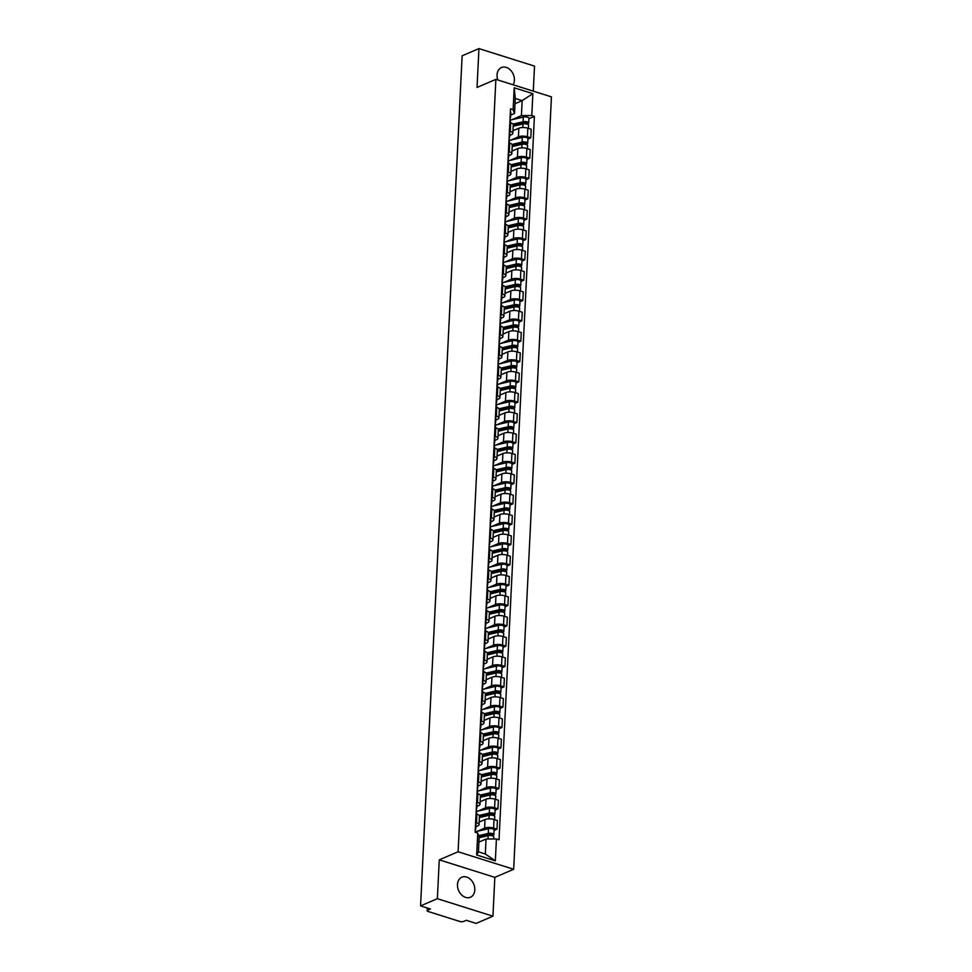 <?xml version="1.0" encoding="UTF-8"?>
<svg xmlns="http://www.w3.org/2000/svg" width="972" height="972" viewBox="0 0 972 972"><rect width="100%" height="100%" fill="white"/><g stroke="black" fill="none" stroke-linecap="round" stroke-linejoin="round"><path stroke-width="1.46" d="M513.119 84.795A10.899 8.213 66.8 0 0 514.407 80.287A10.899 8.213 66.8 0 0 510.312 69.923A10.899 8.213 66.8 0 0 501.443 67.542A10.899 8.213 66.8 0 0 497.069 74.82A10.899 8.213 66.8 0 0 497.871 79.996M457.472 884.508A10.899 8.213 66.8 0 0 461.554 894.86A10.899 8.213 66.8 0 0 470.436 897.253A10.899 8.213 66.8 0 0 474.81 889.963A10.899 8.213 66.8 0 0 470.715 879.599A10.899 8.213 66.8 0 0 461.834 877.218A10.899 8.213 66.8 0 0 457.472 884.508M533.288 91.149L534.515 66.108L478.941 48.6L462.125 55.805L420.56 905.892L437.364 898.687L492.938 916.195L494.833 877.352L513.666 869.272L551.44 96.872L495.878 79.364L458.091 851.764L439.259 859.843L437.364 898.687M492.938 916.195L476.122 923.4L466.293 920.302L463.668 921.42A2.794 0.996 -177.2 0 1 459.756 921.444L428.3 911.542A2.794 0.996 -177.2 0 1 427.206 910.679L427.328 908.03M478.941 48.6L477.033 87.444L495.878 79.364M427.862 908.2L427.777 910.12L430.389 908.99L420.56 905.892M477.082 831.376L484.603 828.156A6.427 2.296 2.8 0 1 493.594 828.095L496.984 829.165L497.409 820.562L494.019 819.493A6.427 2.296 -177.2 0 0 485.016 819.554L479.147 822.069M479.014 824.681L479.439 816.079A6.427 2.296 -177.2 0 0 476.9 814.099L476.474 822.701A6.427 2.296 2.8 0 1 479.014 824.681A6.427 2.296 2.8 0 1 477.702 825.981L475.879 826.771M476.474 822.701L475.612 822.433M494.092 830.404L496.984 829.165M476.9 814.099L476.037 813.831M478.078 811.049L485.587 807.817A6.427 2.296 2.8 0 1 494.59 807.768L497.98 808.838L498.405 800.235L495.015 799.166A6.427 2.296 -177.2 0 0 486.012 799.215L480.132 801.742M476.608 802.094L477.471 802.374A6.427 2.296 2.8 0 1 480.01 804.354A6.427 2.296 2.8 0 1 478.698 805.654L476.875 806.432M495.088 810.077L497.98 808.838M480.01 804.354L480.435 795.752A6.427 2.296 -177.2 0 0 477.896 793.772L477.033 793.492M479.062 790.71L486.583 787.49A6.427 2.296 2.8 0 1 495.586 787.429L498.976 788.499L499.389 779.896L495.999 778.827A6.427 2.296 -177.2 0 0 487.008 778.888L481.128 781.403M477.604 781.767L478.467 782.035A6.427 2.296 2.8 0 1 481.006 784.015A6.427 2.296 2.8 0 1 479.694 785.315L477.872 786.105M496.085 789.738L498.976 788.499M481.006 784.015L481.419 775.413A6.427 2.296 -177.2 0 0 478.892 773.433L478.017 773.165M480.059 770.383L487.58 767.151A6.427 2.296 2.8 0 1 496.583 767.102L499.973 768.172L500.386 759.569L496.996 758.5A6.427 2.296 -177.2 0 0 488.005 758.549L482.124 761.076M478.601 761.428L479.463 761.708A6.427 2.296 2.8 0 1 482.003 763.688A6.427 2.296 2.8 0 1 480.69 764.988L478.868 765.766M497.081 769.411L499.973 768.172M482.003 763.688L482.416 755.086A6.427 2.296 -177.2 0 0 479.889 753.106L479.014 752.826M481.055 750.044L488.576 746.824A6.427 2.296 2.8 0 1 497.579 746.763L500.969 747.833L501.382 739.23L497.992 738.161A6.427 2.296 -177.2 0 0 489.001 738.222L483.12 740.737M479.597 741.101L480.46 741.369A6.427 2.296 2.8 0 1 482.987 743.349A6.427 2.296 2.8 0 1 481.687 744.649L479.852 745.439M498.077 749.072L500.969 747.833M482.987 743.349L483.412 734.747A6.427 2.296 -177.2 0 0 480.873 732.767L480.01 732.499M482.051 729.717L489.572 726.485A6.427 2.296 2.8 0 1 498.563 726.436L501.953 727.506L502.378 718.903L498.988 717.834A6.427 2.296 -177.2 0 0 489.985 717.883L484.117 720.41M480.581 720.762L481.456 721.042A6.427 2.296 2.8 0 1 483.983 723.022A6.427 2.296 2.8 0 1 482.683 724.322L480.848 725.1M499.073 728.745L501.953 727.506M483.983 723.022L484.408 714.42A6.427 2.296 -177.2 0 0 481.869 712.44L481.006 712.16M483.048 709.378L490.568 706.158A6.427 2.296 2.8 0 1 499.559 706.097L502.949 707.166L503.375 698.564L499.985 697.495A6.427 2.296 -177.2 0 0 490.982 697.556L485.113 700.071M481.577 700.435L482.44 700.703A6.427 2.296 2.8 0 1 484.979 702.683A6.427 2.296 2.8 0 1 483.667 703.983L481.845 704.773M500.07 708.406L502.949 707.166M484.979 702.683L485.405 694.081A6.427 2.296 -177.2 0 0 482.865 692.1L482.003 691.833M484.044 689.051L491.553 685.819A6.427 2.296 2.8 0 1 500.556 685.77L503.946 686.84L504.371 678.237L500.981 677.168A6.427 2.296 -177.2 0 0 491.978 677.217L486.097 679.744M482.574 680.096L483.436 680.376A6.427 2.296 2.8 0 1 485.976 682.356A6.427 2.296 2.8 0 1 484.663 683.656L482.841 684.434M501.054 688.079L503.946 686.84M485.976 682.356L486.401 673.754A6.427 2.296 -177.2 0 0 483.862 671.774L482.999 671.494M485.04 668.712L492.549 665.492A6.427 2.296 2.8 0 1 501.552 665.431L504.942 666.5L505.367 657.898L501.977 656.829A6.427 2.296 -177.2 0 0 492.974 656.89L487.094 659.405M483.57 659.769L484.433 660.037A6.427 2.296 2.8 0 1 486.972 662.017A6.427 2.296 2.8 0 1 485.66 663.317L483.837 664.107M502.05 667.74L504.942 666.5M486.972 662.017L487.385 653.415A6.427 2.296 -177.2 0 0 484.858 651.434L483.995 651.167M486.024 648.385L493.545 645.153A6.427 2.296 2.8 0 1 502.548 645.104L505.938 646.173L506.351 637.571L502.961 636.502A6.427 2.296 -177.2 0 0 493.97 636.551L488.09 639.078M484.566 639.43L485.429 639.71A6.427 2.296 2.8 0 1 487.968 641.69A6.427 2.296 2.8 0 1 486.656 642.99L484.834 643.768M503.046 647.401L505.938 646.173M487.968 641.69L488.381 633.088A6.427 2.296 -177.2 0 0 485.854 631.107L484.979 630.828M487.021 628.046L494.541 624.826A6.427 2.296 2.8 0 1 503.545 624.765L506.934 625.834L507.348 617.232L503.958 616.163A6.427 2.296 -177.2 0 0 494.967 616.224L489.086 618.739M485.563 619.103L486.425 619.371A6.427 2.296 2.8 0 1 488.965 621.351A6.427 2.296 2.8 0 1 487.652 622.651L485.83 623.441M504.043 627.074L506.934 625.834M488.965 621.351L489.378 612.749A6.427 2.296 -177.2 0 0 486.838 610.768L485.976 610.501M488.017 607.719L495.538 604.487A6.427 2.296 2.8 0 1 504.529 604.438L507.919 605.507L508.344 596.893L504.954 595.836A6.427 2.296 -177.2 0 0 495.963 595.885L490.082 598.412M486.547 598.764L487.422 599.044A6.427 2.296 2.8 0 1 489.949 601.024A6.427 2.296 2.8 0 1 488.649 602.324L486.814 603.102M505.039 606.735L507.919 605.507M489.949 601.024L490.374 592.422A6.427 2.296 -177.2 0 0 487.835 590.441L486.972 590.162M489.013 587.38L496.534 584.16A6.427 2.296 2.8 0 1 505.525 584.099L508.915 585.168L509.34 576.566L505.95 575.497A6.427 2.296 -177.2 0 0 496.947 575.558L491.079 578.073M487.543 578.437L488.418 578.705A6.427 2.296 2.8 0 1 490.945 580.685A6.427 2.296 2.8 0 1 489.645 581.985L487.81 582.775M506.035 586.408L508.915 585.168M490.945 580.685L491.37 572.083A6.427 2.296 -177.2 0 0 488.831 570.102L487.968 569.835M490.01 567.053L497.53 563.821A6.427 2.296 2.8 0 1 506.521 563.772L509.911 564.829L510.336 556.227L506.947 555.17A6.427 2.296 -177.2 0 0 497.943 555.219L492.075 557.746M488.539 558.098L489.402 558.378A6.427 2.296 2.8 0 1 491.941 560.358A6.427 2.296 2.8 0 1 490.629 561.658L488.807 562.436M507.02 566.068L509.911 564.829M491.941 560.358L492.367 551.756A6.427 2.296 -177.2 0 0 489.827 549.775L488.965 549.496M491.006 546.714L498.515 543.494A6.427 2.296 2.8 0 1 507.518 543.433L510.908 544.502L511.333 535.9L507.943 534.831A6.427 2.296 -177.2 0 0 498.94 534.892L493.059 537.407M489.536 537.771L490.398 538.038A6.427 2.296 2.8 0 1 492.938 540.019A6.427 2.296 2.8 0 1 491.625 541.319L489.803 542.109M508.016 545.742L510.908 544.502M492.938 540.019L493.363 531.417A6.427 2.296 -177.2 0 0 490.824 529.436L489.961 529.169M491.99 526.387L499.511 523.155A6.427 2.296 2.8 0 1 508.514 523.106L511.904 524.163L512.317 515.561L508.927 514.504A6.427 2.296 -177.2 0 0 499.936 514.553L494.055 517.08M490.532 517.432L491.395 517.712A6.427 2.296 2.8 0 1 493.934 519.692A6.427 2.296 2.8 0 1 492.622 520.992L490.799 521.77M509.012 525.402L511.904 524.163M493.934 519.692L494.347 511.09A6.427 2.296 -177.2 0 0 491.82 509.109L490.957 508.83M492.986 506.048L500.507 502.828A6.427 2.296 2.8 0 1 509.51 502.767L512.9 503.836L513.313 495.234L509.923 494.165A6.427 2.296 -177.2 0 0 500.932 494.226L495.052 496.741M491.528 497.105L492.391 497.372A6.427 2.296 2.8 0 1 494.93 499.353A6.427 2.296 2.8 0 1 493.618 500.653L491.796 501.443M510.008 505.076L512.9 503.836M494.93 499.353L495.343 490.751A6.427 2.296 -177.2 0 0 492.816 488.77L491.941 488.503M493.983 485.721L501.503 482.489A6.427 2.296 2.8 0 1 510.507 482.44L513.896 483.497L514.31 474.895L510.92 473.838A6.427 2.296 -177.2 0 0 501.929 473.886L496.048 476.414M492.525 476.766L493.387 477.045A6.427 2.296 2.8 0 1 495.914 479.026A6.427 2.296 2.8 0 1 494.614 480.326L492.78 481.104M511.005 484.736L513.896 483.497M495.914 479.026L496.34 470.424A6.427 2.296 -177.2 0 0 493.8 468.443L492.938 468.164M494.979 465.381L502.5 462.162A6.427 2.296 2.8 0 1 511.491 462.101L514.881 463.17L515.306 454.568L511.916 453.499A6.427 2.296 -177.2 0 0 502.913 453.56L497.044 456.075M493.509 456.439L494.384 456.706A6.427 2.296 2.8 0 1 496.911 458.687A6.427 2.296 2.8 0 1 495.611 459.987L493.776 460.764M512.001 464.409L514.881 463.17M496.911 458.687L497.336 450.085A6.427 2.296 -177.2 0 0 494.797 448.104L493.934 447.837M495.975 445.055L503.496 441.823A6.427 2.296 2.8 0 1 512.487 441.774L515.877 442.831L516.302 434.229L512.912 433.16A6.427 2.296 -177.2 0 0 503.909 433.22L498.041 435.748M494.505 436.1L495.38 436.379A6.427 2.296 2.8 0 1 497.907 438.36A6.427 2.296 2.8 0 1 496.607 439.648L494.772 440.438M512.997 444.07L515.877 442.831M497.907 438.36L498.332 429.758A6.427 2.296 -177.2 0 0 495.793 427.777L494.93 427.498M496.971 424.715L504.492 421.496A6.427 2.296 2.8 0 1 513.483 421.435L516.873 422.504L517.298 413.902L513.909 412.833A6.427 2.296 -177.2 0 0 504.905 412.893L499.037 415.409M495.501 415.773L496.364 416.04A6.427 2.296 2.8 0 1 498.903 418.021A6.427 2.296 2.8 0 1 497.591 419.321L495.769 420.098M513.981 423.743L516.873 422.504M498.903 418.021L499.329 409.419A6.427 2.296 -177.2 0 0 496.789 407.438L495.927 407.171M497.968 404.388L505.476 401.157A6.427 2.296 2.8 0 1 514.48 401.096L517.869 402.165L518.295 393.563L514.905 392.494A6.427 2.296 -177.2 0 0 505.902 392.554L500.021 395.082M496.498 395.434L497.36 395.713A6.427 2.296 2.8 0 1 499.9 397.694A6.427 2.296 2.8 0 1 498.587 398.982L496.765 399.771M514.978 403.404L517.869 402.165M499.9 397.694L500.313 389.092A6.427 2.296 -177.2 0 0 497.786 387.111L496.923 386.832M498.952 384.049L506.473 380.83A6.427 2.296 2.8 0 1 515.476 380.769L518.866 381.838L519.279 373.236L515.889 372.167A6.427 2.296 -177.2 0 0 506.898 372.227L501.017 374.742M497.494 375.107L498.357 375.374A6.427 2.296 2.8 0 1 500.896 377.355A6.427 2.296 2.8 0 1 499.584 378.655L497.761 379.432M515.974 383.077L518.866 381.838M500.896 377.355L501.309 368.752A6.427 2.296 -177.2 0 0 498.782 366.772L497.907 366.505M499.948 363.722L507.469 360.49A6.427 2.296 2.8 0 1 516.472 360.43L519.862 361.499L520.275 352.897L516.885 351.828A6.427 2.296 -177.2 0 0 507.894 351.888L502.014 354.416M498.49 354.768L499.353 355.047A6.427 2.296 2.8 0 1 501.892 357.028A6.427 2.296 2.8 0 1 500.58 358.316L498.758 359.105M516.97 362.738L519.862 361.499M501.892 357.028L502.305 348.426A6.427 2.296 -177.2 0 0 499.778 346.445L498.903 346.166M500.945 343.383L508.465 340.164A6.427 2.296 2.8 0 1 517.456 340.103L520.846 341.172L521.271 332.57L517.882 331.501A6.427 2.296 -177.2 0 0 508.891 331.561L503.01 334.076M499.487 334.441L500.349 334.708A6.427 2.296 2.8 0 1 502.876 336.689A6.427 2.296 2.8 0 1 501.576 337.989L499.742 338.766M517.967 342.411L520.846 341.172M502.876 336.689L503.302 328.086A6.427 2.296 -177.2 0 0 500.762 326.106L499.9 325.839M501.941 323.056L509.462 319.824A6.427 2.296 2.8 0 1 518.453 319.764L521.843 320.833L522.268 312.231L518.878 311.162A6.427 2.296 -177.2 0 0 509.875 311.222L504.006 313.749M500.471 314.102L501.345 314.381A6.427 2.296 2.8 0 1 503.873 316.362A6.427 2.296 2.8 0 1 502.573 317.65L500.738 318.439M518.963 322.072L521.843 320.833M503.873 316.362L504.298 307.76A6.427 2.296 -177.2 0 0 501.759 305.779L500.896 305.5M502.937 302.717L510.458 299.498A6.427 2.296 2.8 0 1 519.449 299.437L522.839 300.506L523.264 291.904L519.874 290.835A6.427 2.296 -177.2 0 0 510.871 290.895L505.003 293.41M501.467 293.775L502.33 294.042A6.427 2.296 2.8 0 1 504.869 296.023A6.427 2.296 2.8 0 1 503.557 297.323L501.734 298.1M519.959 301.745L522.839 300.506M504.869 296.023L505.294 287.42A6.427 2.296 -177.2 0 0 502.755 285.44L501.892 285.173M503.933 282.39L511.442 279.158A6.427 2.296 2.8 0 1 520.445 279.098L523.835 280.167L524.26 271.565L520.87 270.495A6.427 2.296 -177.2 0 0 511.867 270.556L505.987 273.083M502.463 273.436L503.326 273.715A6.427 2.296 2.8 0 1 505.865 275.696A6.427 2.296 2.8 0 1 504.553 276.984L502.731 277.773M520.943 281.406L523.835 280.167M505.865 275.696L506.291 267.093A6.427 2.296 -177.2 0 0 503.751 265.113L502.889 264.834M504.918 262.051L512.438 258.831A6.427 2.296 2.8 0 1 521.442 258.771L524.831 259.84L525.257 251.238L521.867 250.169A6.427 2.296 -177.2 0 0 512.864 250.229L506.983 252.744M503.46 253.109L504.322 253.376A6.427 2.296 2.8 0 1 506.862 255.357A6.427 2.296 2.8 0 1 505.549 256.657L503.727 257.434M521.94 261.079L524.831 259.84M506.862 255.357L507.275 246.754A6.427 2.296 -177.2 0 0 504.747 244.774L503.885 244.507M505.914 241.724L513.435 238.492A6.427 2.296 2.8 0 1 522.438 238.432L525.828 239.501L526.241 230.899L522.851 229.829A6.427 2.296 -177.2 0 0 513.86 229.89L507.979 232.405M504.456 232.77L505.319 233.049A6.427 2.296 2.8 0 1 507.858 235.03A6.427 2.296 2.8 0 1 506.546 236.318L504.723 237.107M522.936 240.74L525.828 239.501M507.858 235.03L508.271 226.427A6.427 2.296 -177.2 0 0 505.744 224.447L504.869 224.168M506.91 221.385L514.431 218.165A6.427 2.296 2.8 0 1 523.434 218.105L526.824 219.174L527.237 210.572L523.847 209.502A6.427 2.296 -177.2 0 0 514.856 209.563L508.976 212.078M505.452 212.443L506.315 212.71A6.427 2.296 2.8 0 1 508.842 214.691A6.427 2.296 2.8 0 1 507.542 215.991L505.719 216.768M523.932 220.413L526.824 219.174M508.842 214.691L509.267 206.088A6.427 2.296 -177.2 0 0 506.728 204.108L505.865 203.841M507.906 201.058L515.427 197.826A6.427 2.296 2.8 0 1 524.418 197.766L527.808 198.835L528.233 190.233L524.844 189.163A6.427 2.296 -177.2 0 0 515.84 189.224L509.972 191.739M506.436 192.104L507.311 192.383A6.427 2.296 2.8 0 1 509.838 194.364A6.427 2.296 2.8 0 1 508.538 195.651L506.704 196.441M524.929 200.074L527.808 198.835M509.838 194.364L510.264 185.761A6.427 2.296 -177.2 0 0 507.724 183.781L506.862 183.501M508.903 180.719L516.424 177.499A6.427 2.296 2.8 0 1 525.415 177.439L528.804 178.508L529.23 169.906L525.84 168.836A6.427 2.296 -177.2 0 0 516.837 168.885L510.968 171.412M507.433 171.777L508.307 172.044A6.427 2.296 2.8 0 1 510.835 174.024A6.427 2.296 2.8 0 1 509.535 175.325L507.7 176.102M525.925 179.747L528.804 178.508M510.835 174.024L511.26 165.422A6.427 2.296 -177.2 0 0 508.721 163.442L507.858 163.175M509.899 160.38L517.42 157.16A6.427 2.296 2.8 0 1 526.411 157.1L529.801 158.169L530.226 149.566L526.836 148.497A6.427 2.296 -177.2 0 0 517.833 148.558L511.965 151.073M508.429 151.438L509.292 151.717A6.427 2.296 2.8 0 1 511.831 153.698A6.427 2.296 2.8 0 1 510.519 154.985L508.696 155.775M526.909 159.408L529.801 158.169M511.831 153.698L512.256 145.095A6.427 2.296 -177.2 0 0 509.717 143.115L508.854 142.835M510.895 140.053L518.404 136.821A6.427 2.296 2.8 0 1 527.407 136.773L530.797 137.842L531.222 129.24L527.832 128.17A6.427 2.296 -177.2 0 0 518.829 128.219L512.949 130.746M509.425 131.111L510.288 131.378A6.427 2.296 2.8 0 1 512.827 133.358A6.427 2.296 2.8 0 1 511.515 134.658L509.693 135.436M527.905 139.081L530.797 137.842M512.827 133.358L513.252 124.756A6.427 2.296 -177.2 0 0 510.713 122.776L509.85 122.508M486.049 839.018L496.413 838.945L495.343 860.852L476.669 854.971L477.75 833.065L479.16 836.843L478.431 851.837L485.32 853.999L486.049 839.018L478.904 842.08M515.014 103.7L522.158 100.638L515.269 98.464L514.54 113.457L513.131 109.678L510.519 108.852L475.138 832.251L477.75 833.065M513.131 109.678L514.2 87.784L532.863 93.664L531.793 115.559L521.429 115.619L522.158 100.638L532.863 93.664M496.413 838.945L499.025 839.772L534.406 116.385L531.793 115.559M513.666 869.272L458.091 851.764M494.833 877.352L439.259 859.843M511.88 119.714L521.429 115.619M514.54 113.457L510.689 115.109M528.902 118.742L534.406 116.385M495.343 860.852L485.32 853.999M476.669 854.971L478.431 851.837M515.269 98.464L514.2 87.784M475.259 829.614L475.515 829.395A3.499 1.251 -177.2 0 0 475.77 828.958A3.499 1.251 -177.2 0 0 475.332 828.314M475.77 828.958L476.001 824.268A3.499 1.251 -177.2 0 0 475.551 823.612M475.6 832.397L475.66 831.182A3.499 1.251 -177.2 0 0 475.223 830.525M479.111 837.73L488.163 835.628A3.499 1.251 2.8 0 1 491.856 835.665A3.499 1.251 2.8 0 1 493.776 836.88L493.679 838.97M478.989 836.394L489.378 833.976L492.075 834.584L491.698 835.628M478.71 835.641L488.272 833.417A3.499 1.251 2.8 0 1 491.966 833.454A3.499 1.251 2.8 0 1 493.885 834.669A3.499 1.251 2.8 0 1 493.181 835.373L493.144 836.114M475.636 831.716L488.503 828.727A3.499 1.251 2.8 0 1 492.197 828.752A3.499 1.251 2.8 0 1 494.116 829.979L493.885 834.669M491.771 834.207L493.181 835.373M476.256 809.287L476.511 809.068A3.499 1.251 -177.2 0 0 476.766 808.631A3.499 1.251 -177.2 0 0 476.316 807.975M476.766 808.631L476.997 803.941A3.499 1.251 -177.2 0 0 476.547 803.285M476.511 813.977L476.657 810.842A3.499 1.251 -177.2 0 0 476.207 810.186M477.252 788.948L477.507 788.729A3.499 1.251 -177.2 0 0 477.762 788.292A3.499 1.251 -177.2 0 0 477.313 787.648M477.762 788.292L477.993 783.602A3.499 1.251 -177.2 0 0 477.544 782.946M477.495 793.65L477.653 790.515A3.499 1.251 -177.2 0 0 477.203 789.859M479.366 817.574L489.159 815.301A3.499 1.251 2.8 0 1 492.853 815.326A3.499 1.251 2.8 0 1 494.772 816.553L494.627 819.688M479.427 816.188L490.374 813.649L493.071 814.244L492.695 815.301M479.208 815.423L489.268 813.078A3.499 1.251 2.8 0 1 492.962 813.114A3.499 1.251 2.8 0 1 494.882 814.342A3.499 1.251 2.8 0 1 494.177 815.046L494.141 815.787M476.632 811.377L489.499 808.388A3.499 1.251 2.8 0 1 493.193 808.425A3.499 1.251 2.8 0 1 495.113 809.64L494.882 814.342M492.768 813.88L494.177 815.046M480.362 797.247L490.155 794.962A3.499 1.251 2.8 0 1 493.849 794.999A3.499 1.251 2.8 0 1 495.769 796.214L495.611 799.349M480.423 795.861L491.37 793.31L494.068 793.917L493.691 794.962M480.204 795.084L490.265 792.751A3.499 1.251 2.8 0 1 493.958 792.788A3.499 1.251 2.8 0 1 495.878 794.003A3.499 1.251 2.8 0 1 495.161 794.707L495.137 795.448M477.629 791.05L490.495 788.061A3.499 1.251 2.8 0 1 494.189 788.085A3.499 1.251 2.8 0 1 496.109 789.313L495.878 794.003M493.752 793.541L495.161 794.707M478.248 768.621L478.503 768.402A3.499 1.251 -177.2 0 0 478.759 767.965A3.499 1.251 -177.2 0 0 478.309 767.309M478.759 767.965L478.989 763.275A3.499 1.251 -177.2 0 0 478.54 762.619M478.491 773.311L478.649 770.176A3.499 1.251 -177.2 0 0 478.2 769.52M479.245 748.282L479.5 748.063A3.499 1.251 -177.2 0 0 479.755 747.626A3.499 1.251 -177.2 0 0 479.305 746.982M479.755 747.626L479.986 742.936A3.499 1.251 -177.2 0 0 479.536 742.28M479.488 752.984L479.646 749.849A3.499 1.251 -177.2 0 0 479.196 749.193M480.229 727.955L480.496 727.736A3.499 1.251 -177.2 0 0 480.739 727.299A3.499 1.251 -177.2 0 0 480.302 726.643M480.739 727.299L480.97 722.609A3.499 1.251 -177.2 0 0 480.533 721.953M480.484 732.645L480.642 729.51A3.499 1.251 -177.2 0 0 480.192 728.854M481.347 776.907L491.152 774.635A3.499 1.251 2.8 0 1 494.845 774.66A3.499 1.251 2.8 0 1 496.765 775.887L496.607 779.022M481.419 775.522L492.367 772.983L495.064 773.578L494.687 774.635M481.189 774.757L491.261 772.412A3.499 1.251 2.8 0 1 494.955 772.448A3.499 1.251 2.8 0 1 496.874 773.676A3.499 1.251 2.8 0 1 496.157 774.38L496.121 775.109M478.625 770.711L491.492 767.722A3.499 1.251 2.8 0 1 495.185 767.759A3.499 1.251 2.8 0 1 497.105 768.974L496.874 773.676M494.748 773.214L496.157 774.38M482.343 756.581L492.148 754.296A3.499 1.251 2.8 0 1 495.842 754.333A3.499 1.251 2.8 0 1 497.761 755.548L497.603 758.682M482.416 755.195L493.363 752.644L496.048 753.251L495.671 754.296M482.185 754.418L492.257 752.085A3.499 1.251 2.8 0 1 495.951 752.121A3.499 1.251 2.8 0 1 497.871 753.336A3.499 1.251 2.8 0 1 497.154 754.041L497.117 754.782M479.621 750.384L492.476 747.395A3.499 1.251 2.8 0 1 496.182 747.419A3.499 1.251 2.8 0 1 498.101 748.647L497.871 753.336M495.744 752.875L497.154 754.041M483.339 736.241L493.144 733.969A3.499 1.251 2.8 0 1 496.838 733.994A3.499 1.251 2.8 0 1 498.758 735.221L498.6 738.356M483.412 734.856L494.347 732.317L497.044 732.912L496.668 733.969M483.181 734.091L493.241 731.746A3.499 1.251 2.8 0 1 496.947 731.782A3.499 1.251 2.8 0 1 498.867 733.01A3.499 1.251 2.8 0 1 498.15 733.714L498.114 734.443M480.605 730.045L493.472 727.056A3.499 1.251 2.8 0 1 497.178 727.092A3.499 1.251 2.8 0 1 499.086 728.307L498.867 733.01M496.741 732.548L498.15 733.714M484.335 715.914L494.128 713.63A3.499 1.251 2.8 0 1 497.834 713.667A3.499 1.251 2.8 0 1 499.742 714.882L499.596 718.016M484.396 714.529L495.343 711.978L498.041 712.585L497.664 713.63M484.178 713.752L494.238 711.419A3.499 1.251 2.8 0 1 497.931 711.455A3.499 1.251 2.8 0 1 499.851 712.67A3.499 1.251 2.8 0 1 499.146 713.375L499.11 714.116M481.602 709.718L494.469 706.729A3.499 1.251 2.8 0 1 498.162 706.753A3.499 1.251 2.8 0 1 500.082 707.981L499.851 712.67M497.737 712.209L499.146 713.375M485.332 695.575L495.125 693.303A3.499 1.251 2.8 0 1 498.818 693.328A3.499 1.251 2.8 0 1 500.738 694.555L500.592 697.689M485.393 694.19L496.34 691.651L499.037 692.246L498.66 693.303M485.174 693.425L495.234 691.08A3.499 1.251 2.8 0 1 498.928 691.116A3.499 1.251 2.8 0 1 500.847 692.343A3.499 1.251 2.8 0 1 500.143 693.048L500.106 693.777M482.598 689.379L495.465 686.39A3.499 1.251 2.8 0 1 499.158 686.426A3.499 1.251 2.8 0 1 501.078 687.641L500.847 692.343M498.733 691.882L500.143 693.048M486.328 675.248L496.121 672.964A3.499 1.251 2.8 0 1 499.815 673.001A3.499 1.251 2.8 0 1 501.734 674.216L501.588 677.35M486.389 673.863L497.336 671.312L500.033 671.919L499.657 672.964M486.17 673.086L496.23 670.753A3.499 1.251 2.8 0 1 499.924 670.789A3.499 1.251 2.8 0 1 501.844 672.004A3.499 1.251 2.8 0 1 501.139 672.709L501.102 673.45M483.594 669.052L496.461 666.063A3.499 1.251 2.8 0 1 500.155 666.087A3.499 1.251 2.8 0 1 502.074 667.314L501.844 672.004M499.73 671.543L501.139 672.709M487.312 654.909L497.117 652.637A3.499 1.251 2.8 0 1 500.811 652.662A3.499 1.251 2.8 0 1 502.731 653.889L502.573 657.023M487.385 653.524L498.332 650.985L501.03 651.58L500.653 652.637M487.166 652.759L497.227 650.414A3.499 1.251 2.8 0 1 500.92 650.45A3.499 1.251 2.8 0 1 502.84 651.665A3.499 1.251 2.8 0 1 502.123 652.37L502.087 653.111M484.591 648.713L497.457 645.724A3.499 1.251 2.8 0 1 501.151 645.76A3.499 1.251 2.8 0 1 503.071 646.975L502.84 651.665M500.714 651.216L502.123 652.37M488.308 634.582L498.114 632.298A3.499 1.251 2.8 0 1 501.807 632.335A3.499 1.251 2.8 0 1 503.727 633.55L503.569 636.684M488.381 633.197L499.329 630.646L502.014 631.253L501.649 632.298M488.151 632.42L498.223 630.087A3.499 1.251 2.8 0 1 501.917 630.123A3.499 1.251 2.8 0 1 503.836 631.338A3.499 1.251 2.8 0 1 503.119 632.043L503.083 632.784M485.587 628.386L498.454 625.397A3.499 1.251 2.8 0 1 502.147 625.421A3.499 1.251 2.8 0 1 504.067 626.648L503.836 631.338M501.71 630.877L503.119 632.043M489.305 614.243L499.11 611.971A3.499 1.251 2.8 0 1 502.803 611.995A3.499 1.251 2.8 0 1 504.723 613.223L504.565 616.357M489.378 612.858L500.313 610.319L503.01 610.914L502.633 611.971M489.147 612.093L499.219 609.748A3.499 1.251 2.8 0 1 502.913 609.784A3.499 1.251 2.8 0 1 504.833 610.999A3.499 1.251 2.8 0 1 504.116 611.704L504.079 612.445M486.571 608.047L499.438 605.058A3.499 1.251 2.8 0 1 503.144 605.094A3.499 1.251 2.8 0 1 505.063 606.309L504.833 610.999M502.706 610.55L504.116 611.704M490.301 593.916L500.094 591.632A3.499 1.251 2.8 0 1 503.8 591.669A3.499 1.251 2.8 0 1 505.719 592.884L505.562 596.018M490.374 592.531L501.309 589.98L504.006 590.587L503.63 591.632M490.143 591.754L500.203 589.421A3.499 1.251 2.8 0 1 503.909 589.445A3.499 1.251 2.8 0 1 505.817 590.672A3.499 1.251 2.8 0 1 505.112 591.377L505.076 592.118M487.567 587.72L500.434 584.731A3.499 1.251 2.8 0 1 504.128 584.755A3.499 1.251 2.8 0 1 506.048 585.982L505.817 590.672M503.703 590.211L505.112 591.377M491.297 573.577L501.09 571.305A3.499 1.251 2.8 0 1 504.784 571.329A3.499 1.251 2.8 0 1 506.704 572.557L506.558 575.691M491.358 572.192L502.305 569.653L505.003 570.248L504.626 571.293M491.139 571.427L501.2 569.082A3.499 1.251 2.8 0 1 504.893 569.118A3.499 1.251 2.8 0 1 506.813 570.333A3.499 1.251 2.8 0 1 506.108 571.038L506.072 571.779M488.564 567.381L501.43 564.392A3.499 1.251 2.8 0 1 505.124 564.428A3.499 1.251 2.8 0 1 507.044 565.643L506.813 570.333M504.699 569.884L506.108 571.038M492.294 553.25L502.087 550.966A3.499 1.251 2.8 0 1 505.78 551.003A3.499 1.251 2.8 0 1 507.7 552.218L507.554 555.352M492.354 551.865L503.302 549.314L505.999 549.921L505.622 550.966M492.136 551.088L502.196 548.755A3.499 1.251 2.8 0 1 505.89 548.779A3.499 1.251 2.8 0 1 507.809 550.006A3.499 1.251 2.8 0 1 507.105 550.711L507.068 551.452M489.56 547.054L502.427 544.065A3.499 1.251 2.8 0 1 506.12 544.089A3.499 1.251 2.8 0 1 508.04 545.316L507.809 550.006M505.695 549.545L507.105 550.711M493.29 532.911L503.083 530.639A3.499 1.251 2.8 0 1 506.777 530.663A3.499 1.251 2.8 0 1 508.696 531.891L508.538 535.025M493.351 531.526L504.298 528.987L506.995 529.582L506.619 530.627M493.132 530.761L503.192 528.416A3.499 1.251 2.8 0 1 506.886 528.452A3.499 1.251 2.8 0 1 508.806 529.667A3.499 1.251 2.8 0 1 508.101 530.372L508.064 531.113M490.556 526.715L503.423 523.726A3.499 1.251 2.8 0 1 507.117 523.762A3.499 1.251 2.8 0 1 509.036 524.977L508.806 529.667M506.679 529.218L508.101 530.372M494.274 512.584L504.079 510.3A3.499 1.251 2.8 0 1 507.773 510.336A3.499 1.251 2.8 0 1 509.693 511.551L509.535 514.686M494.347 511.187L505.294 508.648L507.992 509.255L507.615 510.3M494.116 510.422L504.189 508.089A3.499 1.251 2.8 0 1 507.882 508.113A3.499 1.251 2.8 0 1 509.802 509.34A3.499 1.251 2.8 0 1 509.085 510.045L509.049 510.786M491.553 506.388L504.419 503.399A3.499 1.251 2.8 0 1 508.113 503.423A3.499 1.251 2.8 0 1 510.033 504.65L509.802 509.34M507.676 508.878L509.085 510.045M495.27 492.245L505.076 489.973A3.499 1.251 2.8 0 1 508.769 489.997A3.499 1.251 2.8 0 1 510.689 491.225L510.531 494.359M495.343 490.86L506.291 488.321L508.976 488.916L508.599 489.961M495.113 490.095L505.185 487.75A3.499 1.251 2.8 0 1 508.878 487.786A3.499 1.251 2.8 0 1 510.798 489.001A3.499 1.251 2.8 0 1 510.081 489.706L510.045 490.447M492.549 486.049L505.416 483.06A3.499 1.251 2.8 0 1 509.109 483.096A3.499 1.251 2.8 0 1 511.029 484.311L510.798 489.001M508.672 488.552L510.081 489.706M496.267 471.918L506.072 469.634A3.499 1.251 2.8 0 1 509.765 469.67A3.499 1.251 2.8 0 1 511.685 470.885L511.527 474.02M496.34 470.521L507.275 467.982L509.972 468.589L509.595 469.634M496.109 469.755L506.169 467.423A3.499 1.251 2.8 0 1 509.875 467.447A3.499 1.251 2.8 0 1 511.794 468.674A3.499 1.251 2.8 0 1 511.078 469.379L511.041 470.12M493.533 465.722L506.4 462.733A3.499 1.251 2.8 0 1 510.106 462.757A3.499 1.251 2.8 0 1 512.013 463.984L511.794 468.674M509.668 468.212L511.078 469.379M497.263 451.579L507.056 449.307A3.499 1.251 2.8 0 1 510.762 449.331A3.499 1.251 2.8 0 1 512.681 450.558L512.523 453.693M497.336 450.194L508.271 447.655L510.968 448.25L510.592 449.295M497.105 449.428L507.165 447.084A3.499 1.251 2.8 0 1 510.859 447.12A3.499 1.251 2.8 0 1 512.779 448.335A3.499 1.251 2.8 0 1 512.074 449.04L512.037 449.781M494.529 445.383L507.396 442.394A3.499 1.251 2.8 0 1 511.09 442.43A3.499 1.251 2.8 0 1 513.009 443.645L512.779 448.335M510.665 447.885L512.074 449.04M498.259 431.252L508.052 428.968A3.499 1.251 2.8 0 1 511.746 429.004A3.499 1.251 2.8 0 1 513.666 430.219L513.52 433.354M498.32 429.855L509.267 427.315L511.965 427.923L511.588 428.968M498.101 429.089L508.162 426.757A3.499 1.251 2.8 0 1 511.855 426.781A3.499 1.251 2.8 0 1 513.775 428.008A3.499 1.251 2.8 0 1 513.07 428.713L513.034 429.454M495.526 425.056L508.392 422.055A3.499 1.251 2.8 0 1 512.086 422.091A3.499 1.251 2.8 0 1 514.006 423.318L513.775 428.008M511.661 427.546L513.07 428.713M499.256 410.913L509.049 408.641A3.499 1.251 2.8 0 1 512.742 408.665A3.499 1.251 2.8 0 1 514.662 409.892L514.516 413.027M499.316 409.528L510.264 406.989L512.961 407.584L512.584 408.629M499.098 408.762L509.158 406.418A3.499 1.251 2.8 0 1 512.852 406.454A3.499 1.251 2.8 0 1 514.771 407.669A3.499 1.251 2.8 0 1 514.067 408.374L514.03 409.115M496.522 404.717L509.389 401.728A3.499 1.251 2.8 0 1 513.082 401.764A3.499 1.251 2.8 0 1 515.002 402.979L514.771 407.669M512.657 407.219L514.067 408.374M481.225 707.616L481.492 707.397A3.499 1.251 -177.2 0 0 481.735 706.96A3.499 1.251 -177.2 0 0 481.298 706.316M481.735 706.96L481.966 702.27A3.499 1.251 -177.2 0 0 481.517 701.614M481.48 712.318L481.626 709.183A3.499 1.251 -177.2 0 0 481.189 708.527M482.221 687.289L482.477 687.07A3.499 1.251 -177.2 0 0 482.732 686.633A3.499 1.251 -177.2 0 0 482.282 685.977M482.732 686.633L482.963 681.943A3.499 1.251 -177.2 0 0 482.513 681.287M482.477 691.979L482.622 688.844A3.499 1.251 -177.2 0 0 482.185 688.188M483.218 666.95L483.473 666.731A3.499 1.251 -177.2 0 0 483.728 666.294A3.499 1.251 -177.2 0 0 483.278 665.65M483.728 666.294L483.959 661.604A3.499 1.251 -177.2 0 0 483.509 660.948M483.461 671.652L483.619 668.517A3.499 1.251 -177.2 0 0 483.169 667.861M484.214 646.611L484.469 646.404A3.499 1.251 -177.2 0 0 484.724 645.967A3.499 1.251 -177.2 0 0 484.275 645.311M484.724 645.967L484.955 641.277A3.499 1.251 -177.2 0 0 484.506 640.621M484.457 651.313L484.615 648.178A3.499 1.251 -177.2 0 0 484.165 647.522M485.21 626.284L485.465 626.065A3.499 1.251 -177.2 0 0 485.721 625.628A3.499 1.251 -177.2 0 0 485.271 624.972M485.721 625.628L485.951 620.938A3.499 1.251 -177.2 0 0 485.502 620.282M485.453 630.986L485.611 627.851A3.499 1.251 -177.2 0 0 485.162 627.195M486.207 605.945L486.462 605.738A3.499 1.251 -177.2 0 0 486.717 605.301A3.499 1.251 -177.2 0 0 486.267 604.645M486.717 605.301L486.936 600.611A3.499 1.251 -177.2 0 0 486.498 599.955M486.45 610.647L486.608 607.512A3.499 1.251 -177.2 0 0 486.158 606.856M487.191 585.618L487.458 585.399A3.499 1.251 -177.2 0 0 487.701 584.962A3.499 1.251 -177.2 0 0 487.264 584.306M487.701 584.962L487.932 580.272A3.499 1.251 -177.2 0 0 487.494 579.616M487.446 590.32L487.592 587.185A3.499 1.251 -177.2 0 0 487.154 586.529M488.187 565.279L488.442 565.072A3.499 1.251 -177.2 0 0 488.697 564.635A3.499 1.251 -177.2 0 0 488.26 563.979M488.697 564.635L488.928 559.945A3.499 1.251 -177.2 0 0 488.479 559.289M488.442 569.981L488.588 566.846A3.499 1.251 -177.2 0 0 488.151 566.19M489.183 544.952L489.438 544.733A3.499 1.251 -177.2 0 0 489.694 544.296A3.499 1.251 -177.2 0 0 489.244 543.64M489.694 544.296L489.924 539.606A3.499 1.251 -177.2 0 0 489.475 538.95M489.438 549.654L489.584 546.519A3.499 1.251 -177.2 0 0 489.135 545.863M490.18 524.613L490.435 524.406A3.499 1.251 -177.2 0 0 490.69 523.969A3.499 1.251 -177.2 0 0 490.24 523.313M490.69 523.969L490.921 519.267A3.499 1.251 -177.2 0 0 490.471 518.623M490.423 529.315L490.581 526.18A3.499 1.251 -177.2 0 0 490.131 525.524M491.176 504.286L491.431 504.067A3.499 1.251 -177.2 0 0 491.686 503.63A3.499 1.251 -177.2 0 0 491.237 502.974M491.686 503.63L491.917 498.94A3.499 1.251 -177.2 0 0 491.468 498.284M491.419 508.988L491.577 505.853A3.499 1.251 -177.2 0 0 491.127 505.197M492.172 483.947L492.427 483.74A3.499 1.251 -177.2 0 0 492.683 483.303A3.499 1.251 -177.2 0 0 492.233 482.647M492.683 483.303L492.913 478.601A3.499 1.251 -177.2 0 0 492.464 477.957M492.415 488.649L492.573 485.514A3.499 1.251 -177.2 0 0 492.124 484.858M493.168 463.62L493.424 463.401A3.499 1.251 -177.2 0 0 493.679 462.964A3.499 1.251 -177.2 0 0 493.229 462.308M493.679 462.964L493.898 458.274A3.499 1.251 -177.2 0 0 493.46 457.618M493.412 468.322L493.569 465.187A3.499 1.251 -177.2 0 0 493.12 464.531M494.153 443.281L494.42 443.062A3.499 1.251 -177.2 0 0 494.663 442.637A3.499 1.251 -177.2 0 0 494.226 441.981M494.663 442.637L494.894 437.935A3.499 1.251 -177.2 0 0 494.456 437.291M494.408 447.983L494.554 444.848A3.499 1.251 -177.2 0 0 494.116 444.192M495.149 422.954L495.404 422.735A3.499 1.251 -177.2 0 0 495.659 422.298A3.499 1.251 -177.2 0 0 495.21 421.641M495.659 422.298L495.89 417.608A3.499 1.251 -177.2 0 0 495.441 416.952M495.404 427.644L495.55 424.521A3.499 1.251 -177.2 0 0 495.113 423.865M496.145 402.615L496.4 402.396A3.499 1.251 -177.2 0 0 496.656 401.971A3.499 1.251 -177.2 0 0 496.206 401.315M496.656 401.971L496.886 397.269A3.499 1.251 -177.2 0 0 496.437 396.625M496.4 407.317L496.546 404.182A3.499 1.251 -177.2 0 0 496.097 403.526M497.142 382.288L497.397 382.069A3.499 1.251 -177.2 0 0 497.652 381.632A3.499 1.251 -177.2 0 0 497.202 380.975M497.652 381.632L497.883 376.942A3.499 1.251 -177.2 0 0 497.433 376.286M497.385 386.978L497.543 383.843A3.499 1.251 -177.2 0 0 497.093 383.199M498.138 361.949L498.393 361.73A3.499 1.251 -177.2 0 0 498.648 361.305A3.499 1.251 -177.2 0 0 498.199 360.648M498.648 361.305L498.879 356.603A3.499 1.251 -177.2 0 0 498.429 355.959M498.381 366.651L498.539 363.516A3.499 1.251 -177.2 0 0 498.089 362.86M499.134 341.622L499.389 341.403A3.499 1.251 -177.2 0 0 499.644 340.965A3.499 1.251 -177.2 0 0 499.195 340.309M499.644 340.965L499.863 336.276A3.499 1.251 -177.2 0 0 499.426 335.619M499.377 346.311L499.535 343.177A3.499 1.251 -177.2 0 0 499.086 342.533M500.118 321.282L500.386 321.064A3.499 1.251 -177.2 0 0 500.629 320.639A3.499 1.251 -177.2 0 0 500.191 319.982M500.629 320.639L500.859 315.936A3.499 1.251 -177.2 0 0 500.422 315.293M500.373 325.985L500.531 322.85A3.499 1.251 -177.2 0 0 500.082 322.194M500.24 390.586L510.045 388.302A3.499 1.251 2.8 0 1 513.738 388.338A3.499 1.251 2.8 0 1 515.658 389.553L515.5 392.688M500.313 389.189L511.26 386.649L513.957 387.257L513.581 388.302M500.094 388.423L510.154 386.091A3.499 1.251 2.8 0 1 513.848 386.115A3.499 1.251 2.8 0 1 515.768 387.342A3.499 1.251 2.8 0 1 515.051 388.047L515.014 388.788M497.518 384.39L510.385 381.389A3.499 1.251 2.8 0 1 514.079 381.425A3.499 1.251 2.8 0 1 515.998 382.652L515.768 387.342M513.641 386.88L515.051 388.047M501.236 370.247L511.041 367.975A3.499 1.251 2.8 0 1 514.735 367.999A3.499 1.251 2.8 0 1 516.654 369.226L516.497 372.361M501.309 368.862L512.256 366.323L514.941 366.918L514.577 367.963M501.078 368.096L511.151 365.751A3.499 1.251 2.8 0 1 514.844 365.788A3.499 1.251 2.8 0 1 516.764 367.003A3.499 1.251 2.8 0 1 516.047 367.708L516.01 368.449M498.515 364.05L511.381 361.062A3.499 1.251 2.8 0 1 515.075 361.098A3.499 1.251 2.8 0 1 516.995 362.313L516.764 367.003M514.638 366.553L516.047 367.708M502.232 349.92L512.037 347.636A3.499 1.251 2.8 0 1 515.731 347.672A3.499 1.251 2.8 0 1 517.651 348.887L517.493 352.022M502.305 348.523L513.252 345.983L515.938 346.591L515.561 347.636M502.074 347.757L512.147 345.425A3.499 1.251 2.8 0 1 515.84 345.449A3.499 1.251 2.8 0 1 517.76 346.676A3.499 1.251 2.8 0 1 517.043 347.381L517.007 348.122M499.511 343.724L512.365 340.722A3.499 1.251 2.8 0 1 516.071 340.759A3.499 1.251 2.8 0 1 517.991 341.986L517.76 346.676M515.634 346.214L517.043 347.381M503.229 329.581L513.034 327.309A3.499 1.251 2.8 0 1 516.727 327.333A3.499 1.251 2.8 0 1 518.647 328.56L518.489 331.695M503.302 328.196L514.237 325.644L516.934 326.252L516.557 327.297M503.071 327.43L513.131 325.085A3.499 1.251 2.8 0 1 516.837 325.122A3.499 1.251 2.8 0 1 518.756 326.337A3.499 1.251 2.8 0 1 518.04 327.042L518.003 327.783M500.495 323.384L513.362 320.396A3.499 1.251 2.8 0 1 517.055 320.432A3.499 1.251 2.8 0 1 518.975 321.647L518.756 326.337M516.63 325.887L518.04 327.042M501.115 300.956L501.37 300.737A3.499 1.251 -177.2 0 0 501.625 300.299A3.499 1.251 -177.2 0 0 501.188 299.643M501.625 300.299L501.856 295.61A3.499 1.251 -177.2 0 0 501.406 294.953M501.37 305.645L501.516 302.511A3.499 1.251 -177.2 0 0 501.078 301.867M504.225 309.242L514.018 306.97A3.499 1.251 2.8 0 1 517.724 307.006A3.499 1.251 2.8 0 1 519.631 308.221L519.485 311.356M504.286 307.857L515.233 305.317L517.93 305.913L517.554 306.97M504.067 307.091L514.127 304.758A3.499 1.251 2.8 0 1 517.821 304.783A3.499 1.251 2.8 0 1 519.741 306.01A3.499 1.251 2.8 0 1 519.036 306.715L518.999 307.456M501.491 303.057L514.358 300.056A3.499 1.251 2.8 0 1 518.052 300.093A3.499 1.251 2.8 0 1 519.971 301.32L519.741 306.01M517.626 305.548L519.036 306.715M502.111 280.616L502.366 280.398A3.499 1.251 -177.2 0 0 502.621 279.972A3.499 1.251 -177.2 0 0 502.172 279.316M502.621 279.972L502.852 275.27A3.499 1.251 -177.2 0 0 502.403 274.626M502.366 285.318L502.512 282.184A3.499 1.251 -177.2 0 0 502.062 281.528M505.221 288.915L515.014 286.631A3.499 1.251 2.8 0 1 518.708 286.667A3.499 1.251 2.8 0 1 520.628 287.894L520.482 291.029M505.282 287.53L516.229 284.978L518.927 285.586L518.55 286.631M505.063 286.764L515.124 284.419A3.499 1.251 2.8 0 1 518.817 284.456A3.499 1.251 2.8 0 1 520.737 285.671A3.499 1.251 2.8 0 1 520.032 286.375L519.996 287.117M502.488 282.718L515.354 279.729A3.499 1.251 2.8 0 1 519.048 279.766A3.499 1.251 2.8 0 1 520.968 280.981L520.737 285.671M518.623 285.221L520.032 286.375M503.107 260.289L503.362 260.071A3.499 1.251 -177.2 0 0 503.618 259.633A3.499 1.251 -177.2 0 0 503.168 258.977M503.618 259.633L503.848 254.943A3.499 1.251 -177.2 0 0 503.399 254.287M503.35 264.979L503.508 261.845A3.499 1.251 -177.2 0 0 503.059 261.201M506.218 268.576L516.01 266.304A3.499 1.251 2.8 0 1 519.704 266.34A3.499 1.251 2.8 0 1 521.624 267.555L521.478 270.69M506.278 267.191L517.226 264.651L519.923 265.247L519.546 266.304M506.06 266.425L516.12 264.092A3.499 1.251 2.8 0 1 519.813 264.117A3.499 1.251 2.8 0 1 521.733 265.344A3.499 1.251 2.8 0 1 521.028 266.049L520.992 266.79M503.484 262.391L516.351 259.39A3.499 1.251 2.8 0 1 520.044 259.427A3.499 1.251 2.8 0 1 521.964 260.654L521.733 265.344M519.607 264.882L521.028 266.049M504.103 239.95L504.359 239.732A3.499 1.251 -177.2 0 0 504.614 239.306A3.499 1.251 -177.2 0 0 504.164 238.65M504.614 239.306L504.845 234.604A3.499 1.251 -177.2 0 0 504.395 233.96M504.347 244.652L504.504 241.518A3.499 1.251 -177.2 0 0 504.055 240.862M507.202 248.249L517.007 245.965A3.499 1.251 2.8 0 1 520.7 246.001A3.499 1.251 2.8 0 1 522.62 247.228L522.462 250.363M507.275 246.864L518.222 244.312L520.919 244.92L520.542 245.965M507.044 246.098L517.116 243.753A3.499 1.251 2.8 0 1 520.81 243.79A3.499 1.251 2.8 0 1 522.729 245.005A3.499 1.251 2.8 0 1 522.013 245.709L521.976 246.451M504.48 242.052L517.347 239.063A3.499 1.251 2.8 0 1 521.041 239.1A3.499 1.251 2.8 0 1 522.96 240.315L522.729 245.005M520.603 244.555L522.013 245.709M505.1 219.623L505.355 219.405A3.499 1.251 -177.2 0 0 505.61 218.967A3.499 1.251 -177.2 0 0 505.161 218.311M505.61 218.967L505.841 214.277A3.499 1.251 -177.2 0 0 505.391 213.621M505.343 224.313L505.501 221.179A3.499 1.251 -177.2 0 0 505.051 220.535M508.198 227.91L518.003 225.638A3.499 1.251 2.8 0 1 521.697 225.674A3.499 1.251 2.8 0 1 523.616 226.889L523.458 230.024M508.271 226.525L519.218 223.985L521.903 224.581L521.527 225.638M508.04 225.759L518.112 223.426A3.499 1.251 2.8 0 1 521.806 223.451A3.499 1.251 2.8 0 1 523.726 224.678A3.499 1.251 2.8 0 1 523.009 225.383L522.972 226.124M505.476 221.725L518.343 218.724A3.499 1.251 2.8 0 1 522.037 218.761A3.499 1.251 2.8 0 1 523.957 219.988L523.726 224.678M521.6 224.216L523.009 225.383M506.096 199.284L506.351 199.066A3.499 1.251 -177.2 0 0 506.606 198.64A3.499 1.251 -177.2 0 0 506.157 197.984M506.606 198.64L506.825 193.938A3.499 1.251 -177.2 0 0 506.388 193.294M506.339 203.986L506.497 200.852A3.499 1.251 -177.2 0 0 506.048 200.196M509.194 207.583L518.999 205.299A3.499 1.251 2.8 0 1 522.693 205.335A3.499 1.251 2.8 0 1 524.613 206.562L524.455 209.697M509.267 206.198L520.202 203.646L522.9 204.254L522.523 205.299M509.036 205.432L519.109 203.087A3.499 1.251 2.8 0 1 522.802 203.124A3.499 1.251 2.8 0 1 524.722 204.339A3.499 1.251 2.8 0 1 524.005 205.043L523.969 205.785M506.461 201.386L519.327 198.397A3.499 1.251 2.8 0 1 523.033 198.434A3.499 1.251 2.8 0 1 524.941 199.649L524.722 204.339M522.596 203.877L524.005 205.043M507.08 178.957L507.348 178.739A3.499 1.251 -177.2 0 0 507.591 178.301A3.499 1.251 -177.2 0 0 507.153 177.645M507.591 178.301L507.821 173.611A3.499 1.251 -177.2 0 0 507.384 172.955M507.335 183.647L507.481 180.513A3.499 1.251 -177.2 0 0 507.044 179.869M510.191 187.244L519.984 184.972A3.499 1.251 2.8 0 1 523.689 185.008A3.499 1.251 2.8 0 1 525.609 186.223L525.451 189.358M510.264 185.859L521.199 183.319L523.896 183.915L523.519 184.972M510.033 185.093L520.093 182.76A3.499 1.251 2.8 0 1 523.799 182.785A3.499 1.251 2.8 0 1 525.706 184.012A3.499 1.251 2.8 0 1 525.002 184.716L524.965 185.458M507.457 181.059L520.324 178.058A3.499 1.251 2.8 0 1 524.017 178.095A3.499 1.251 2.8 0 1 525.937 179.322L525.706 184.012M523.592 183.55L525.002 184.716M508.077 158.618L508.332 158.4A3.499 1.251 -177.2 0 0 508.587 157.962A3.499 1.251 -177.2 0 0 508.149 157.318M508.587 157.962L508.818 153.272A3.499 1.251 -177.2 0 0 508.368 152.628M508.332 163.32L508.478 160.186A3.499 1.251 -177.2 0 0 508.04 159.53M511.187 166.917L520.98 164.633A3.499 1.251 2.8 0 1 524.673 164.669A3.499 1.251 2.8 0 1 526.593 165.896L526.447 169.031M511.248 165.532L522.195 162.98L524.892 163.588L524.515 164.633M511.029 164.766L521.089 162.421A3.499 1.251 2.8 0 1 524.783 162.458A3.499 1.251 2.8 0 1 526.702 163.673A3.499 1.251 2.8 0 1 525.998 164.377L525.961 165.119M508.453 160.72L521.32 157.731A3.499 1.251 2.8 0 1 525.014 157.768A3.499 1.251 2.8 0 1 526.933 158.983L526.702 163.673M524.588 163.211L525.998 164.377M509.073 138.291L509.328 138.073A3.499 1.251 -177.2 0 0 509.583 137.635A3.499 1.251 -177.2 0 0 509.134 136.979M509.583 137.635L509.814 132.945A3.499 1.251 -177.2 0 0 509.364 132.289M509.328 142.981L509.474 139.846A3.499 1.251 -177.2 0 0 509.024 139.203M512.183 146.578L521.976 144.306A3.499 1.251 2.8 0 1 525.67 144.342A3.499 1.251 2.8 0 1 527.589 145.557L527.444 148.692M512.244 145.192L523.191 142.653L525.888 143.249L525.512 144.306M512.025 144.427L522.086 142.094A3.499 1.251 2.8 0 1 525.779 142.119A3.499 1.251 2.8 0 1 527.699 143.346A3.499 1.251 2.8 0 1 526.994 144.05L526.958 144.792M509.45 140.393L522.316 137.392A3.499 1.251 2.8 0 1 526.01 137.429A3.499 1.251 2.8 0 1 527.93 138.656L527.699 143.346M525.585 142.884L526.994 144.05M510.069 117.952L510.324 117.734A3.499 1.251 -177.2 0 0 510.579 117.296A3.499 1.251 -177.2 0 0 510.13 116.652M510.579 117.296L510.81 112.606A3.499 1.251 -177.2 0 0 510.361 111.962M510.312 122.654L510.47 119.52A3.499 1.251 -177.2 0 0 510.021 118.863M513.167 126.251L522.972 123.966A3.499 1.251 2.8 0 1 526.666 124.003A3.499 1.251 2.8 0 1 528.586 125.23L528.428 128.365M513.24 124.866L524.187 122.314L526.885 122.922L526.508 123.966M513.022 124.1L523.082 121.755A3.499 1.251 2.8 0 1 526.775 121.792A3.499 1.251 2.8 0 1 528.695 123.007A3.499 1.251 2.8 0 1 527.978 123.711L527.954 124.452M510.446 120.054L523.313 117.065A3.499 1.251 2.8 0 1 527.006 117.102A3.499 1.251 2.8 0 1 528.926 118.317L528.695 123.007M526.569 122.545L527.978 123.711M518.829 128.219L518.404 136.821M517.833 148.558L517.42 157.16M516.837 168.885L516.424 177.499M515.84 189.224L515.427 197.826M514.856 209.563L514.431 218.165M513.86 229.89L513.435 238.492M512.864 250.229L512.438 258.831M511.867 270.556L511.442 279.158M510.871 290.895L510.458 299.498M509.875 311.222L509.462 319.824M508.891 331.561L508.465 340.164M507.894 351.888L507.469 360.49M506.898 372.227L506.473 380.83M505.902 392.554L505.476 401.157M504.905 412.893L504.492 421.496M503.909 433.22L503.496 441.823M502.913 453.56L502.5 462.162M501.929 473.886L501.503 482.489M500.932 494.226L500.507 502.828M499.936 514.553L499.511 523.155M498.94 534.892L498.515 543.494M497.943 555.219L497.53 563.821M496.947 575.558L496.534 584.16M495.963 595.885L495.538 604.487M494.967 616.224L494.541 624.826M493.97 636.551L493.545 645.153M492.974 656.89L492.549 665.492M491.978 677.217L491.553 685.819M490.982 697.556L490.568 706.158M489.985 717.883L489.572 726.485M489.001 738.222L488.576 746.824M488.005 758.549L487.58 767.151M487.008 778.888L486.583 787.49M486.012 799.215L485.587 807.817M485.016 819.554L484.603 828.156M509.717 143.115L509.292 151.717M508.721 163.442L508.307 172.044M507.724 183.781L507.311 192.383M506.728 204.108L506.315 212.71M505.744 224.447L505.319 233.049M504.747 244.774L504.322 253.376M503.751 265.113L503.326 273.715M502.755 285.44L502.33 294.042M501.759 305.779L501.345 314.381M500.762 326.106L500.349 334.708M499.778 346.445L499.353 355.047M498.782 366.772L498.357 375.374M497.786 387.111L497.36 395.713M496.789 407.438L496.364 416.04M495.793 427.777L495.38 436.379M494.797 448.104L494.384 456.706M493.8 468.443L493.387 477.045M492.816 488.77L492.391 497.372M491.82 509.109L491.395 517.712M490.824 529.436L490.398 538.038M489.827 549.775L489.402 558.378M488.831 570.102L488.418 578.705M487.835 590.441L487.422 599.044M486.838 610.768L486.425 619.371M485.854 631.107L485.429 639.71M484.858 651.434L484.433 660.037M483.862 671.774L483.436 680.376M482.865 692.1L482.44 700.703M481.869 712.44L481.456 721.042M480.873 732.767L480.46 741.369M479.889 753.106L479.463 761.708M478.892 773.433L478.467 782.035M477.896 793.772L477.471 802.374M510.713 122.776L510.288 131.378M526.836 148.497L526.411 157.1M525.84 168.836L525.415 177.439M524.844 189.163L524.418 197.766M523.847 209.502L523.434 218.105M522.851 229.829L522.438 238.432M521.867 250.169L521.442 258.771M520.87 270.495L520.445 279.098M519.874 290.835L519.449 299.437M518.878 311.162L518.453 319.764M517.882 331.501L517.456 340.103M516.885 351.828L516.472 360.43M515.889 372.167L515.476 380.769M514.905 392.494L514.48 401.096M513.909 412.833L513.483 421.435M512.912 433.16L512.487 441.774M511.916 453.499L511.491 462.101M510.92 473.838L510.507 482.44M509.923 494.165L509.51 502.767M508.927 514.504L508.514 523.106M507.943 534.831L507.518 543.433M506.947 555.17L506.521 563.772M505.95 575.497L505.525 584.099M504.954 595.836L504.529 604.438M503.958 616.163L503.545 624.765M502.961 636.502L502.548 645.104M501.977 656.829L501.552 665.431M500.981 677.168L500.556 685.77M499.985 697.495L499.559 706.097M498.988 717.834L498.563 726.436M497.992 738.161L497.579 746.763M496.996 758.5L496.583 767.102M495.999 778.827L495.586 787.429M495.015 799.166L494.59 807.768M494.019 819.493L493.594 828.095M527.832 128.17L527.407 136.773M488.163 835.628L488.005 839.006M488.503 828.727L488.272 833.417M489.159 815.301L488.989 818.849M489.499 808.388L489.268 813.078M490.155 794.962L489.985 798.51M490.495 788.061L490.265 792.751M491.152 774.635L490.982 778.183M491.492 767.722L491.261 772.412M492.148 754.296L491.966 757.844M492.476 747.395L492.257 752.085M493.144 733.969L492.962 737.517M493.472 727.056L493.241 731.746M494.128 713.63L493.958 717.178M494.469 706.729L494.238 711.419M495.125 693.303L494.955 696.851M495.465 686.39L495.234 691.08M496.121 672.964L495.951 676.512M496.461 666.063L496.23 670.753M497.117 652.637L496.947 656.185M497.457 645.724L497.227 650.414M498.114 632.298L497.931 635.846M498.454 625.397L498.223 630.087M499.11 611.971L498.928 615.519M499.438 605.058L499.219 609.748M500.094 591.632L499.924 595.18M500.434 584.731L500.203 589.421M501.09 571.305L500.92 574.853M501.43 564.392L501.2 569.082M502.087 550.966L501.917 554.514M502.427 544.065L502.196 548.755M503.083 530.639L502.913 534.187M503.423 523.726L503.192 528.416M504.079 510.3L503.909 513.848M504.419 503.399L504.189 508.089M505.076 489.973L504.893 493.521M505.416 483.06L505.185 487.75M506.072 469.634L505.89 473.182M506.4 462.733L506.169 467.423M507.056 449.307L506.886 452.855M507.396 442.394L507.165 447.084M508.052 428.968L507.882 432.516M508.392 422.055L508.162 426.757M509.049 408.641L508.878 412.189M509.389 401.728L509.158 406.418M510.045 388.302L509.875 391.85M510.385 381.389L510.154 386.091M511.041 367.975L510.871 371.523M511.381 361.062L511.151 365.751M512.037 347.636L511.855 351.184M512.365 340.722L512.147 345.425M513.034 327.309L512.852 330.857M513.362 320.396L513.131 325.085M514.018 306.97L513.848 310.518M514.358 300.056L514.127 304.758M515.014 286.631L514.844 290.191M515.354 279.729L515.124 284.419M516.01 266.304L515.84 269.851M516.351 259.39L516.12 264.092M517.007 245.965L516.837 249.525M517.347 239.063L517.116 243.753M518.003 225.638L517.821 229.185M518.343 218.724L518.112 223.426M518.999 205.299L518.817 208.859M519.327 198.397L519.109 203.087M519.984 184.972L519.813 188.519M520.324 178.058L520.093 182.76M520.98 164.633L520.81 168.192M521.32 157.731L521.089 162.421M521.976 144.306L521.806 147.853M522.316 137.392L522.086 142.094M522.972 123.966L522.802 127.526M523.313 117.065L523.082 121.755"/></g></svg>
